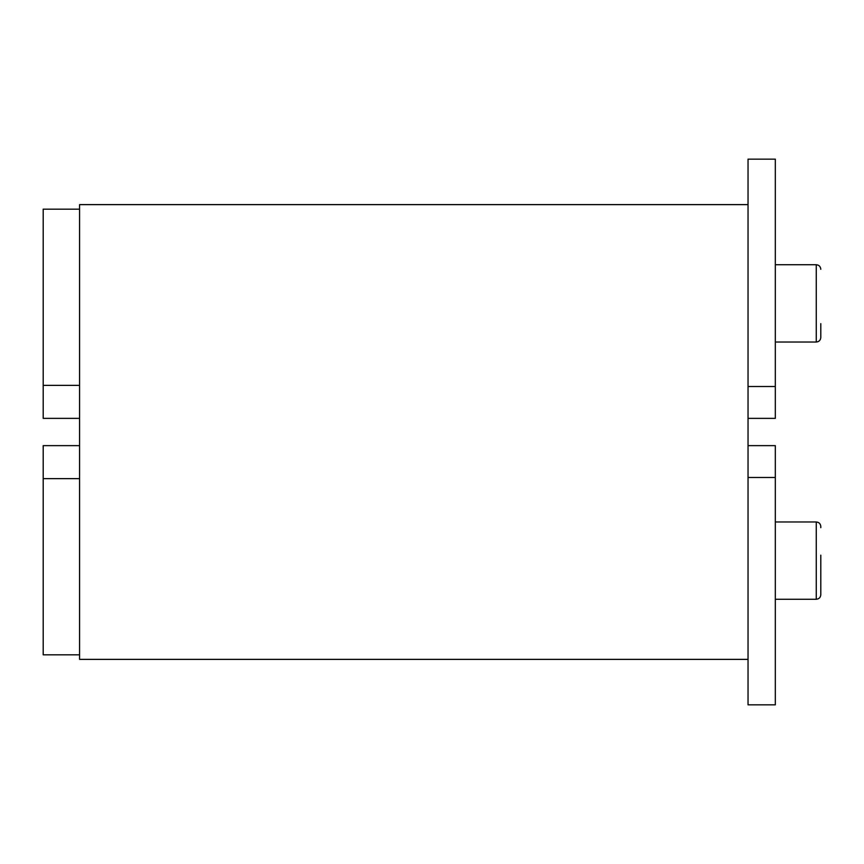 <?xml version="1.0" encoding="UTF-8"?>
<svg xmlns="http://www.w3.org/2000/svg" width="864" height="864" viewBox="0 0 864 864"><rect width="100%" height="100%" fill="white"/><g stroke="black" fill="none" stroke-linecap="round" stroke-linejoin="round"><path stroke-width="1.3" d="M775.321 264.73L816.253 264.73C819.018 265 820.53 266.512 820.8 269.276C820.53 266.512 819.018 265 816.253 264.73L816.253 342.036C819.018 341.766 820.53 340.243 820.8 337.489L820.8 323.665M748.04 386.521L748.04 159.16L775.321 159.16L775.321 386.521L748.04 386.521L748.04 418.36L775.321 418.36L775.321 386.521M748.04 418.36L748.04 477.479L775.321 477.479L775.321 445.64L748.04 445.64M79.574 385.366L43.2 385.366L43.2 418.36L79.574 418.36M43.2 385.366L43.2 209.174L79.574 209.174M748.04 659.372L79.574 659.372L79.574 204.628L748.04 204.628M820.8 555.185L820.8 594.724L820.8 555.185M775.321 477.479L775.321 704.84L748.04 704.84L748.04 477.479M820.8 527.677L820.8 526.511C820.53 523.757 819.018 522.234 816.253 521.964L816.253 599.27L775.321 599.27M79.574 445.64L43.2 445.64L43.2 478.634L79.574 478.634M79.574 654.826L43.2 654.826L43.2 478.634M820.8 337.489C820.53 340.243 819.018 341.766 816.253 342.036L775.321 342.036M820.8 526.511C820.53 523.757 819.018 522.234 816.253 521.964L775.321 521.964M816.253 599.27C819.018 599 820.53 597.488 820.8 594.724C820.53 597.488 819.018 599 816.253 599.27"/></g></svg>

